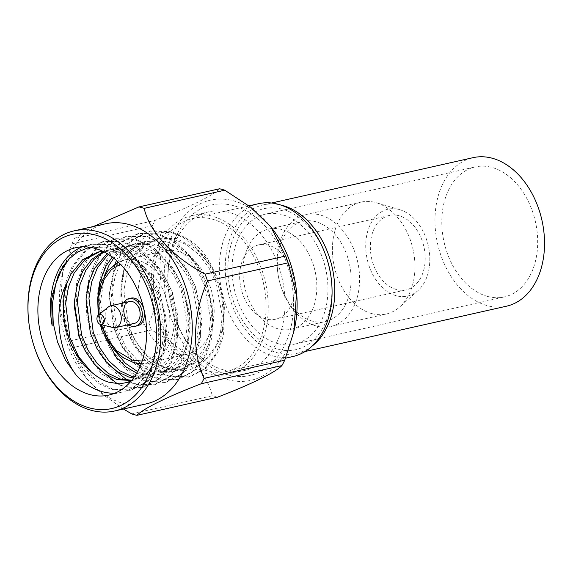 <?xml version="1.0" encoding="UTF-8"?>
<svg xmlns="http://www.w3.org/2000/svg" width="573" height="573" viewBox="0 0 573 573"><rect width="100%" height="100%" fill="white"/><g stroke="black" fill="none" stroke-linecap="round" stroke-linejoin="round"><path stroke-width="0.43" stroke-dasharray="2.87 2.15" d="M277.769 343.614A66.604 46.8 77.3 0 1 232.495 277.719A66.604 46.8 77.3 0 1 265.392 214.159A66.604 46.8 77.3 0 1 325.672 268.866A66.604 46.8 77.3 0 1 294.644 344.122A66.604 46.8 77.3 0 1 277.769 343.614M312.213 346.006A76.123 53.482 77.3 0 1 296.735 353.405A76.123 53.482 77.3 0 1 277.447 352.825A76.123 53.482 77.3 0 1 225.705 277.511A76.123 53.482 77.3 0 1 263.301 204.876A76.123 53.482 77.3 0 1 280.462 204.933M487.494 296.406A66.604 46.8 77.3 0 1 442.22 230.511A66.604 46.8 77.3 0 1 475.124 166.951A66.604 46.8 77.3 0 1 535.404 221.658A66.604 46.8 77.3 0 1 504.376 296.914A66.604 46.8 77.3 0 1 487.494 296.406M506.468 306.197A76.123 53.482 77.3 0 1 487.179 305.617A76.123 53.482 77.3 0 1 435.437 230.303A76.123 53.482 77.3 0 1 473.033 157.668M65.1 263.523L77.269 250.859L92.489 243.933L112.279 244.363L130.823 253.33L149.417 272.877L159.888 293.132L166.163 318.309L165.332 348.026L159.631 365.424L147.884 381.396L131.489 389.991L112.996 389.268L95.684 380.021L78.623 360.131L69.247 339.631L64.248 314.169L66.669 284.093L73.358 266.474L86.373 250.222L104.143 241.312L123.933 241.742L142.476 250.709L161.07 270.255L171.535 290.511L177.816 315.68L176.985 345.397L171.284 362.802L159.53 378.767L143.143 387.369L124.649 386.646L117.343 383.81M97.038 367.121L86.48 350.633L79.289 331.595L75.872 311.16L77.119 287.073L81.624 271.144L89.66 256.503L101.306 245.094L115.796 238.69L135.579 239.12L154.13 248.088L172.717 267.634L183.188 287.89L189.462 313.059L188.639 342.776L182.937 360.181L171.184 376.146L154.789 384.741L136.302 384.025L130.429 381.862M128.474 380.923L127.206 380.264M108.691 364.5L98.133 348.012L90.935 328.974L87.519 308.539L88.765 284.452L93.277 268.515L101.314 253.882L112.96 242.472L127.442 236.069L147.232 236.491L165.776 245.466L184.37 265.013L194.841 285.268L201.116 310.437L200.292 340.154L194.584 357.559L182.837 373.524L166.442 382.119L147.956 381.403L130.637 372.156L113.576 352.266L104.207 331.76L99.201 306.304L101.622 276.229L108.311 258.602L121.326 242.35L139.096 233.447L158.886 233.87L177.429 242.845L196.023 262.391L206.495 282.647L212.769 307.816L211.938 337.533L206.237 354.938L194.491 370.903L178.096 379.498L159.602 378.782L142.29 369.535L125.229 349.637L115.853 329.138L110.854 303.683L113.275 273.608L119.965 255.981L132.979 239.729L150.749 230.819L170.539 231.248L189.083 240.216L207.677 259.77L218.141 280.025L224.423 305.194L223.592 334.911L217.89 352.309L206.144 368.281L189.749 376.876L171.255 376.153C165.053 376.432 154.903 368.697 140.808 352.947C135.83 345.748 132.213 339.152 129.949 333.157C125.544 320.278 123.467 312.894 123.711 311.01C133.351 358.619 179.929 387.742 205.571 359.744L215.742 346.085L220.526 332.261L222.288 315.916L216.05 282.26L208.615 267.226L198.423 254.183L186.418 244.599L173.891 239.27L156.422 238.912L141.001 246.519L129.491 260.55L123.789 274.582L121.003 291.148L125.301 325.249L131.819 340.484L140.979 353.763L151.967 363.576L163.577 369.112L179.75 369.764L193.81 362.458L204.095 348.706L208.873 334.883L210.635 318.538L204.396 284.881L196.962 269.854L186.777 256.804L174.765 247.221L162.238 241.892L144.768 241.534L129.348 249.14L117.837 263.172L112.136 277.203L109.35 293.777L113.655 327.871L122.887 347.732L136.353 363.239M140.22 366.133L151.924 371.734L168.097 372.386L182.164 365.08L192.442 351.328L197.227 337.504L198.989 321.159L192.743 287.503L185.308 272.476L175.123 259.426L163.119 249.842L150.584 244.513L133.115 244.155L121.856 248.797L112.265 257.055M97.56 299.149L100.268 324.425M136.718 373.123L140.27 374.355L156.443 375.007L170.51 367.701L180.789 353.949L185.573 340.126L187.335 323.788L181.089 290.124L173.655 275.097L163.47 262.047L151.465 252.464L138.938 247.135L121.462 246.777L107.072 253.581M133.509 378.037L144.797 377.628L158.857 370.323L169.135 356.578L173.92 342.747L175.682 326.409L169.436 292.746L162.009 277.719L151.816 264.669L139.812 255.085L127.285 249.764L109.808 249.405L103.305 251.54M131.554 380.565L133.144 380.25L147.204 372.951L157.489 359.199L162.266 345.369L164.028 329.031L157.79 295.367L150.355 280.34L140.17 267.29L128.159 257.714L115.631 252.385L102.811 251.296M115.001 393.128A75.529 53.067 -102.7 0 0 121.419 392.254A75.529 53.067 -102.7 0 0 158.578 318.76A75.529 53.067 -102.7 0 0 153.313 295.374A75.529 53.067 -102.7 0 0 107.387 245.466A75.529 53.067 -102.7 0 0 88.249 244.893A75.529 53.067 -102.7 0 0 82.075 246.856M52.15 325.715L52.014 295.009L60.616 268.83L73.63 252.886L91.078 244.256L110.861 244.678L125.057 250.759L138.645 261.675L150.162 276.537L158.556 293.641L163.771 312.314L165.525 331.968L163.448 350.576L157.94 366.319L146.165 381.976L130.071 390.306L111.585 389.59L98.312 383.308L85.749 372.156L75.249 357.065L67.779 339.753L63.481 320.873L62.751 300.99L65.845 282.152L72.27 266.201L85.284 250.265L102.732 241.634L122.515 242.057L136.703 248.138L150.298 259.053L161.815 273.908L170.21 291.02L175.424 309.692L177.179 329.346L175.102 347.954L169.594 363.69L157.819 379.355L141.724 387.685L123.238 386.968L101.135 373.481L83.679 348.033M74.225 305.846L76.639 282.904L83.923 263.58L96.937 247.643L114.378 239.005L134.168 239.435L148.357 245.509L161.944 256.432L173.461 271.287L181.856 288.398L187.07 307.071L188.825 326.725L186.755 345.326L181.247 361.069L169.465 376.733L153.378 385.063L134.884 384.34L121.619 378.058L109.049 366.913L98.556 351.822L91.078 334.503L86.781 315.63L86.05 295.747L89.152 276.909L95.576 260.959L108.584 245.022L126.031 236.384L145.821 236.814L160.01 242.888L173.598 253.803L185.115 268.665L193.509 285.777L198.724 304.449L200.478 324.103L198.401 342.704L192.9 358.447L181.118 374.112L165.031 382.442L146.538 381.718L133.265 375.437L120.702 364.292L110.209 349.201L102.732 331.882L98.434 313.001L97.704 293.125L100.805 274.288L107.23 258.337L120.237 242.4L137.685 233.763L157.468 234.192L171.664 240.266L185.251 251.182L196.768 266.044L205.163 283.155L210.377 301.828L212.132 321.474L210.055 340.083L204.554 355.826L192.772 371.49L176.677 379.82L158.191 379.097L144.919 372.815L132.356 361.67L121.856 346.579L114.385 329.26L109.171 296.033L114.937 264.167M116.484 260.493L118.876 255.716L131.89 239.772L149.338 231.141L169.121 231.571L183.31 237.645L196.904 248.56L208.422 263.422L216.816 280.534L222.03 299.199L223.785 318.853L221.708 337.461L216.2 353.204L204.425 368.869L188.331 377.192L169.844 376.475C152.096 372.078 133.394 350.805 126.039 326.639C118.504 304.886 119.213 276.451 128.166 257.807C121.591 273.701 120.108 291.435 123.711 311.01M89.596 247.214L109.486 248.045L123.166 254.491L135.593 265.227L145.95 279.445L153.571 296.126L158.477 317.886L158.291 339.588L153.048 358.691L143.4 373.259L130.458 381.847M205.571 359.744C226.342 343.263 230.081 299.729 213.278 269.518L196.704 249.226L176.806 238.612L159.33 238.253L143.916 245.867L132.406 259.891L126.697 273.923L123.911 290.497L128.216 324.59L134.734 339.832L143.895 353.104L154.882 362.917L166.492 368.453L182.665 369.105L196.725 361.799L207.003 348.055L211.788 334.224L213.55 317.886L207.304 284.222L199.877 269.195L189.684 256.145L177.68 246.562L165.153 241.24L147.676 240.875L132.263 248.489L120.753 262.513L115.051 276.544L112.265 293.118L116.563 327.219L126.368 347.947L140.707 363.726M141.08 364.013L154.839 371.075L171.012 371.727L185.072 364.428L195.357 350.676L200.135 336.845L201.897 320.508L195.658 286.844L188.223 271.817L178.038 258.767L166.027 249.191L153.5 243.862L136.03 243.504L123.84 248.732L113.712 258.165M104.544 275.477L100.433 302.351L104.916 329.84L114.464 350.182M137.584 371.576L143.186 373.696L159.358 374.348L173.418 367.049L183.704 353.297L188.488 339.474L190.25 323.129L184.005 289.472L176.57 274.438L166.385 261.395L154.381 251.812L141.846 246.483L124.377 246.125L108.268 254.312M134.254 377.005L147.705 376.97L161.772 369.671L172.05 355.919L176.835 342.095L178.597 325.751L172.351 292.094L164.917 277.06L154.731 264.017L142.727 254.433L130.193 249.105L112.723 248.746L104.057 251.912M131.819 380.236L136.059 379.598L150.119 372.292L160.397 358.54L165.182 344.717L166.944 328.372L160.698 294.715L153.263 279.688L143.078 266.638L131.074 257.055L118.547 251.726L99.623 251.726M174.35 353.699A52.866 37.145 77.3 0 1 138.415 301.391A52.866 37.145 77.3 0 1 164.53 250.945A52.866 37.145 77.3 0 1 212.375 294.364A52.866 37.145 77.3 0 1 187.751 354.1A52.866 37.145 77.3 0 1 174.35 353.699M213.278 269.518C193.867 224.974 144.905 219.66 128.166 257.807M28.65 320.708A92.317 64.864 -102.7 0 0 35.082 349.286M105.532 223.785A92.317 64.864 -102.7 0 0 62.027 275.212A92.317 64.864 -102.7 0 0 84.732 376.096A92.317 64.864 -102.7 0 0 122.686 403.22A92.317 64.864 -102.7 0 0 146.079 403.922M131.074 298.11A14.196 9.977 -102.7 0 0 124.062 311.662A14.196 9.977 -102.7 0 0 133.717 325.708A14.196 9.977 -102.7 0 0 137.312 325.815M93.449 226.507L74.583 238.504A106.972 75.156 77.3 0 0 71.754 243.89L62.679 272.304L60.101 308.926L68.352 341.279A106.972 75.156 77.3 0 0 70.758 348.09L85.692 377.328L102.388 394.174L123.439 409.015M128.553 324.69A14.196 9.977 77.3 0 1 123.639 302.881M70.758 348.09L151.372 329.948C167.581 338.872 181.19 349.043 192.191 360.46C202.52 372.027 209.224 383.795 212.318 395.757L131.697 413.899M71.754 243.89L152.368 225.741C164.874 253.037 163.685 289.508 148.973 323.129L68.352 341.279M219.545 188.775C213.056 195.565 189.033 207.376 155.197 220.354L74.583 238.504M134.548 323.344A11.181 7.85 77.3 0 1 131.718 323.258A11.181 7.85 77.3 0 1 124.119 312.199A11.181 7.85 77.3 0 1 129.641 301.534M271.745 228.011A92.317 64.864 -102.7 0 0 233.791 200.887A92.317 64.864 -102.7 0 0 164.752 265.113A92.317 64.864 -102.7 0 0 217.124 375.637A92.317 64.864 -102.7 0 0 294.45 328.888M217.547 397.182A106.972 75.156 77.3 0 1 212.318 395.757M151.372 329.948A106.972 75.156 77.3 0 1 148.973 323.129M152.368 225.741A106.972 75.156 77.3 0 1 155.197 220.354M112.845 327.505A11.181 7.85 77.3 0 1 105.532 318.294A11.181 7.85 77.3 0 1 108.383 306.956M227.717 374.835A87.383 61.39 -102.7 0 0 293.548 301.806A87.383 61.39 -102.7 0 0 225.339 204.146A87.383 61.39 -102.7 0 0 168.491 290.031A87.383 61.39 -102.7 0 0 174.579 317.084A87.383 61.39 -102.7 0 0 227.717 374.835M223.728 369.929A81.337 57.15 77.3 0 1 174.264 316.174A81.337 57.15 77.3 0 1 168.598 290.991A81.337 57.15 77.3 0 1 208.615 211.838A81.337 57.15 77.3 0 1 282.224 278.643A81.337 57.15 77.3 0 1 244.334 370.545A81.337 57.15 77.3 0 1 223.728 369.929M206.946 373.703A81.337 57.15 77.3 0 1 151.659 293.233A81.337 57.15 77.3 0 1 191.833 215.62A81.337 57.15 77.3 0 1 265.449 282.417A81.337 57.15 77.3 0 1 227.56 374.319A81.337 57.15 77.3 0 1 206.946 373.703M207.046 370.781A78.315 55.022 77.3 0 1 153.815 293.297A78.315 55.022 77.3 0 1 192.499 218.564A78.315 55.022 77.3 0 1 263.379 282.89A78.315 55.022 77.3 0 1 226.894 371.376A78.315 55.022 77.3 0 1 207.046 370.781M265.793 318.953A38.119 26.781 77.3 0 1 239.886 281.236A38.119 26.781 77.3 0 1 258.717 244.864A38.119 26.781 77.3 0 1 293.211 276.172A38.119 26.781 77.3 0 1 275.455 319.24A38.119 26.781 77.3 0 1 265.793 318.953M396.48 289.537A38.119 26.781 77.3 0 1 370.573 251.819A38.119 26.781 77.3 0 1 389.396 215.448A38.119 26.781 77.3 0 1 423.898 246.755A38.119 26.781 77.3 0 1 406.142 289.823A38.119 26.781 77.3 0 1 396.48 289.537M396.265 295.725A44.515 31.279 77.3 0 1 365.782 243.532A44.515 31.279 77.3 0 1 399.818 209.704A44.515 31.279 77.3 0 1 428.282 245.767A44.515 31.279 77.3 0 1 418.018 290.554A44.515 31.279 77.3 0 1 396.265 295.725M371.741 313.581A57.357 40.296 77.3 0 1 332.755 256.833A57.357 40.296 77.3 0 1 361.083 202.104A57.357 40.296 77.3 0 1 376.318 202.742A57.357 40.296 77.3 0 1 412.99 249.212A57.357 40.296 77.3 0 1 399.761 306.913A57.357 40.296 77.3 0 1 386.274 314.018A57.357 40.296 77.3 0 1 371.741 313.581M316.389 326.037A57.357 40.296 77.3 0 1 280.433 284.802A57.357 40.296 77.3 0 1 277.969 273.851A57.357 40.296 77.3 0 1 305.731 214.567A57.357 40.296 77.3 0 1 357.638 261.668A57.357 40.296 77.3 0 1 330.922 326.474A57.357 40.296 77.3 0 1 316.389 326.037M312.443 321.145A51.334 36.07 77.3 0 1 280.269 284.237A51.334 36.07 77.3 0 1 278.055 274.431A51.334 36.07 77.3 0 1 302.909 221.371A51.334 36.07 77.3 0 1 349.365 263.53A51.334 36.07 77.3 0 1 325.457 321.532A51.334 36.07 77.3 0 1 312.443 321.145M278.163 328.859A51.334 36.07 77.3 0 1 243.267 278.07A51.334 36.07 77.3 0 1 268.63 229.085A51.334 36.07 77.3 0 1 315.086 271.251A51.334 36.07 77.3 0 1 291.17 329.253A51.334 36.07 77.3 0 1 278.163 328.859M331.33 279.345A72.277 50.782 77.3 0 1 277.454 349.129A72.277 50.782 77.3 0 1 228.283 277.167A72.277 50.782 77.3 0 1 264.662 208.522A72.277 50.782 77.3 0 1 326.295 256.969M258.509 203.709A78.315 55.022 -102.7 0 0 219.824 278.435A78.315 55.022 -102.7 0 0 273.056 355.926A78.315 55.022 -102.7 0 0 292.903 356.521M134.505 362.666A52.866 37.145 77.3 0 1 98.57 310.358A52.866 37.145 77.3 0 1 124.685 259.913A52.866 37.145 77.3 0 1 172.53 303.339A52.866 37.145 77.3 0 1 147.898 363.067A52.866 37.145 77.3 0 1 134.505 362.666M101.364 324.712L99.065 314.513M120.344 264.174L135.88 263.709L154.359 275.942L163.634 290.318L169.415 310.072L168.985 331.13L162.388 347.961L152.432 357.688L142.154 361.076M294.644 344.122L504.376 296.914M265.392 214.159L475.124 166.951M296.735 353.405L305.044 351.536M263.301 204.876L271.609 203.007M92.489 243.933L91.078 244.256M88.249 244.893L75.665 247.722M121.419 392.254L108.834 395.091M104.143 241.312L102.732 241.634M131.489 389.991L130.071 390.306M115.796 238.69L114.378 239.005M143.135 387.369L141.724 387.685M127.45 236.069L126.031 236.384M154.789 384.741L153.378 385.063M139.096 233.447L137.685 233.763M166.442 382.119L165.031 382.442M150.749 230.819L149.338 231.141M178.096 379.498L176.677 379.82M189.742 376.876L188.331 377.192M153.571 296.126L153.313 295.374M158.477 317.886L158.578 318.76M156.422 238.912L159.33 238.253M179.75 369.764L182.665 369.105M144.768 241.534L147.676 240.875M168.097 372.386L171.012 371.727M133.115 244.155L136.03 243.504M156.443 375.007L159.358 374.348M121.462 246.777L124.377 246.125M144.797 377.628L147.705 376.97M109.808 249.405L112.723 248.746M133.144 380.25L136.059 379.598M98.162 252.027L101.07 251.368M141.187 363.74L147.898 363.067L187.751 354.1M118.332 262.183L124.685 259.913L164.53 250.945M98.277 315.164L100.375 324.461M84.732 376.096L85.699 377.32M62.027 275.212L62.679 272.304M227.56 374.319L244.334 370.545M191.833 215.62L208.615 211.838M275.455 319.24L406.142 289.823M258.717 244.864L389.396 215.448M399.818 209.704L376.318 202.742M418.018 290.554L399.761 306.913M330.922 326.474L386.274 314.018M305.731 214.567L361.083 202.104M280.269 284.237L280.433 284.802M278.055 274.431L277.969 273.851M291.17 329.253L325.457 321.532M268.63 229.085L302.909 221.371M226.894 371.376L285.526 358.175M192.499 218.564L248.933 205.865M174.264 316.174L174.579 317.084M168.598 290.991L168.491 290.031"/><path stroke-width="0.86" d="M280.462 204.933A76.123 53.482 77.3 0 1 332.197 267.398A76.123 53.482 77.3 0 1 312.213 346.006M271.609 203.007L473.033 157.668A76.123 53.482 77.3 0 1 541.922 220.19A76.123 53.482 77.3 0 1 506.468 306.197L305.044 351.536M102.811 251.296L98.162 252.027L82.741 259.633L71.231 273.658L67.464 281.816C52.358 309.076 58.145 351.278 76.388 375.451L65.358 359.987L57.536 342.052L53.246 323.179L52.508 303.296L55.61 284.459L62.034 268.508L65.1 263.523M117.343 383.81L97.038 367.121M130.429 381.862L128.474 380.923M127.206 380.264L108.691 364.5M136.353 363.239L140.22 366.133M112.265 257.055L106.184 265.793L100.146 281.064L97.56 299.149M100.268 324.425L102.001 330.492L116.126 357.165L126.031 366.928L136.718 373.123M107.072 253.581L94.538 268.415L88.829 282.446L86.043 299.02L90.348 333.114L96.866 348.355L106.026 361.627L117.014 371.44L128.624 376.977L133.509 378.037M103.305 251.54L91.709 259.397L82.884 271.036L77.183 285.067L74.397 301.642L78.694 335.742L85.212 350.977L94.373 364.256L105.36 374.069L116.971 379.598L131.554 380.565M94.803 248.295A75.529 53.067 77.3 0 1 146.136 323.022A75.529 53.067 77.3 0 1 108.834 395.091A75.529 53.067 77.3 0 1 40.475 333.056A75.529 53.067 77.3 0 1 75.665 247.722A75.529 53.067 77.3 0 1 94.803 248.295M82.075 246.856A75.529 53.067 -102.7 0 0 52.15 325.715L51.742 298.762L58.339 274.832L69.269 258.717L77.856 251.912L89.596 247.214M76.388 375.451A75.529 53.067 -102.7 0 0 115.001 393.128M83.679 348.033L79.425 337.125L74.225 305.846M114.937 264.167L116.484 260.493M130.458 381.847L119.65 383.86L108.462 382.127C102.553 380.257 96.808 376.833 91.229 371.856A66.389 46.642 -102.7 0 1 67.464 281.816M140.707 363.726L141.08 364.013M113.712 258.165L109.099 265.134L104.544 275.477M114.464 350.182L125.258 363.16L137.584 371.576M108.268 254.312L97.446 267.763L91.744 281.794L88.958 298.361L93.263 332.462L99.774 347.696L108.942 360.976L119.922 370.788L131.532 376.325L134.254 377.005M104.057 251.912L93.736 259.619L85.792 270.384L80.091 284.416L77.305 300.983L81.61 335.083L88.12 350.318L97.288 363.597L108.276 373.41L119.879 378.946L131.819 380.236M99.623 251.726L85.055 259.476L74.146 273.006L68.438 287.037L65.659 303.611L69.956 337.705L78.637 356.671L91.229 371.856M89.23 407.847A89.302 62.743 77.3 0 1 34.924 348.828A89.302 62.743 77.3 0 1 28.7 321.188A89.302 62.743 77.3 0 1 86.802 233.412A89.302 62.743 77.3 0 1 156.508 333.214A89.302 62.743 77.3 0 1 89.23 407.847M34.924 348.828L35.082 349.286A92.317 64.864 -102.7 0 0 91.222 410.297A92.317 64.864 -102.7 0 0 114.614 410.999A92.317 64.864 -102.7 0 0 157.625 306.691A92.317 64.864 -102.7 0 0 74.075 230.869A92.317 64.864 -102.7 0 0 28.65 320.708L28.7 321.188M114.614 410.999L146.079 403.922A92.317 64.864 -102.7 0 0 189.083 299.607A92.317 64.864 -102.7 0 0 105.532 223.785L74.075 230.869M135.214 326.288L137.312 325.815A14.196 9.977 -102.7 0 0 143.923 309.771A14.196 9.977 -102.7 0 0 131.074 298.11L128.975 298.583A14.196 9.977 77.3 0 1 141.832 310.244A14.196 9.977 77.3 0 1 135.214 326.288A14.196 9.977 77.3 0 1 131.618 326.18A14.196 9.977 77.3 0 1 128.553 324.69M123.439 409.015L131.697 413.899A106.972 75.156 77.3 0 0 134.311 414.673A106.972 75.156 77.3 0 0 136.933 415.332C143.271 408.592 167.875 396.53 201.273 383.745A106.972 75.156 77.3 0 0 204.103 378.359C191.525 351.199 192.9 314.061 207.505 280.971A106.972 75.156 77.3 0 0 205.098 274.152C172.552 256.797 149.403 231.7 144.16 208.35A106.972 75.156 77.3 0 0 138.924 206.917L93.449 226.507M123.639 302.881A14.196 9.977 77.3 0 1 128.975 298.583M205.098 274.152L285.719 256.009L270.771 226.779L250.652 207.175L224.774 190.2L144.16 208.35M204.103 378.359L284.724 360.216L293.791 331.803L296.384 295.317L288.119 262.828L207.505 280.971M136.933 415.332L217.547 397.182C251.16 384.29 275.355 372.436 281.895 365.603L201.273 383.745M138.924 206.917L219.545 188.775A106.972 75.156 -102.7 0 1 222.159 189.427A106.972 75.156 -102.7 0 1 224.774 190.2M98.413 315.05A5.136 3.61 77.3 0 1 104.157 318.724A5.136 3.61 77.3 0 1 100.54 324.511A5.136 3.61 77.3 0 1 100.461 324.49A5.136 3.61 77.3 0 1 97.102 320.257A5.136 3.61 77.3 0 1 98.413 315.05L108.383 306.956A11.181 7.85 77.3 0 1 110.768 305.781L129.641 301.534A11.181 7.85 77.3 0 1 139.755 310.709A11.181 7.85 77.3 0 1 134.548 323.344L115.674 327.591A11.181 7.85 77.3 0 1 113.017 327.548A11.181 7.85 77.3 0 1 112.845 327.505M293.791 331.803L294.45 328.888A92.317 64.864 -102.7 0 0 271.745 228.011L270.778 226.779M285.719 256.009A106.972 75.156 77.3 0 1 288.119 262.828M284.724 360.216A106.972 75.156 77.3 0 1 281.895 365.603M110.768 305.781A11.181 7.85 77.3 0 1 120.882 314.964A11.181 7.85 77.3 0 1 115.674 327.591M325.98 256.059L326.295 256.969A72.277 50.782 77.3 0 1 331.33 279.345L331.438 280.304A78.315 55.022 -102.7 0 0 325.98 256.059A78.315 55.022 -102.7 0 0 258.509 203.709L248.933 205.865M285.526 358.175L292.903 356.521A78.315 55.022 -102.7 0 0 331.438 280.304M142.154 361.076L132.506 360.216L116.641 350.726L108.168 340.004L101.364 324.712M99.065 314.513L98.85 296.191L103.462 280.419L111.341 269.668L120.344 264.174M118.332 262.183L108.254 270.248L101.084 282.682L97.639 298.204L98.277 315.164M100.375 324.461L113.719 349.351L123.281 357.796L133.81 362.659L141.187 363.74M100.54 324.511L113.017 327.548"/></g></svg>
